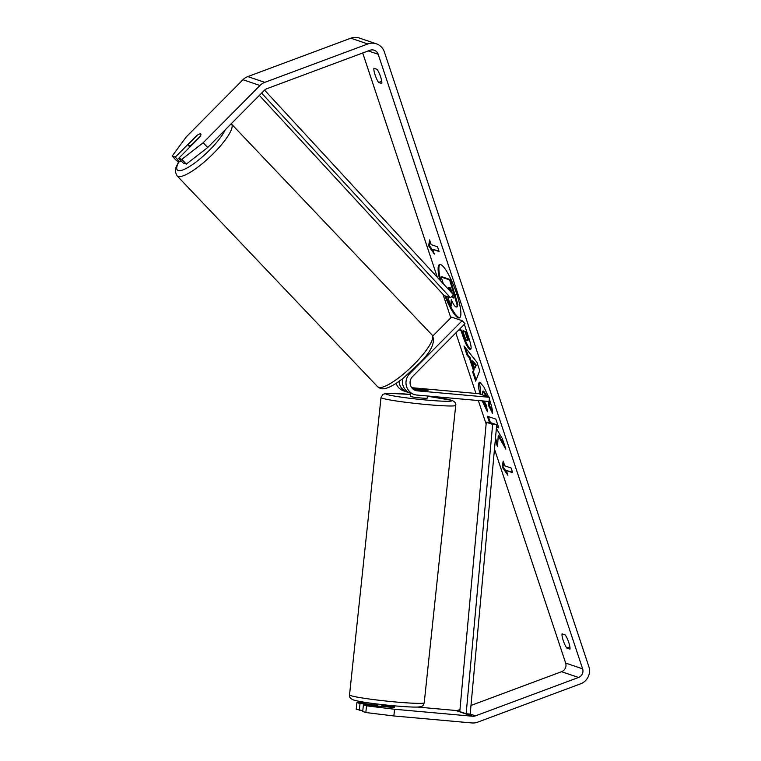 <?xml version="1.0" encoding="UTF-8"?>
<svg xmlns="http://www.w3.org/2000/svg" width="761" height="761" viewBox="0 0 761 761"><rect width="100%" height="100%" fill="white"/><g stroke="black" fill="none" stroke-linecap="round" stroke-linejoin="round"><path stroke-width="1.14" d="M432.847 335.972L451.549 317.099L462.165 320.704L409.76 373.565A12.661 12.205 108.8 0 0 416.904 395.045L489.038 401.494L489.475 397.309L478.869 393.694L411.72 387.691M399.021 381.413A12.661 12.205 108.8 0 0 408.895 392.524M396.091 383.382A12.661 12.205 108.8 0 0 403.549 390.85L407.154 392.077M414.155 394.464L410.55 393.237A12.661 12.205 -71.2 0 1 402.683 378.712M462.165 320.704L464.99 323.682L412.586 376.533A8.438 8.133 108.8 0 0 417.351 390.85L489.475 397.309M412.576 388.671L422.783 389.584A8.438 0.514 -174 0 1 428.005 390.612A8.438 0.514 -174 0 1 426.179 390.735L413.794 389.632M188.994 143.601A8.438 1.998 -43.6 0 0 188.576 145.674A8.438 1.998 -43.6 0 0 188.795 145.808A8.438 1.998 -43.6 0 0 191.962 144.609L200.39 136.114A8.438 1.998 -43.6 0 0 200.809 134.041A8.438 1.998 -43.6 0 0 200.59 133.907A8.438 1.998 -43.6 0 0 197.413 135.106L188.994 143.601M439.963 264.476A28.461 5.936 -110.4 0 0 440.923 281.18M444.9 295.839A28.461 5.936 -110.4 0 0 459.425 317.898A28.461 5.936 -110.4 0 0 456.648 293.66A28.461 5.936 -110.4 0 0 439.544 264.552A28.461 5.936 -110.4 0 0 439.753 279.924M207.696 147.501L186.321 164.1L181.803 159.344L203.177 142.745L207.696 147.501L264.457 90.245A6.754 6.507 -71.2 0 1 266.873 88.685L369.913 50.293A6.754 6.507 -71.2 0 1 378.198 54.297L582.631 668.852A6.754 6.507 -71.2 0 1 578.55 677.471L475.511 715.863A6.754 6.507 -71.2 0 1 472.695 716.253L394.569 709.262L393.856 715.958L365.822 712.534L366.536 705.827L394.569 709.262M362.702 52.975L437.328 277.289M442.997 294.336L450.816 317.841M455.829 332.918L475.958 393.437M478.327 400.533L486.127 424.001M494.488 449.114L565.661 663.078A6.754 6.507 -71.2 0 1 561.57 671.697L470.992 705.447M484.196 401.066L486.488 405.575L487.421 411.739L482.189 400.885M479.906 394.046L478.25 385.922L479.107 382.269L479.849 382.298L483.901 386.959L488.572 396.995M489.304 399.002L489.799 400.457C491.825 406.735 492.719 410.997 492.491 413.261L488.923 406.203L488.172 401.418M486.298 396.224L482.874 391.335L482.189 394.826M464.324 324.348L468.652 337.351C471.382 345.703 471.849 349.746 470.041 349.47L470.013 349.461C467.796 348.177 465.275 343.297 462.441 334.84L461.004 330.502L458.921 329.798M470.564 349.489L470.793 349.175C468.576 347.882 466.046 343.011 463.211 334.545L461.775 330.217L461.004 330.502M495.306 440.105L497.494 446.659L498.217 435.939L505.846 449.142L502.384 438.755L496.372 428.491M496.505 427.111L498.769 427.882L495.858 419.121L487.373 416.238L489.447 422.488M373.936 68.262L377.056 69.327A8.438 1.76 69.6 0 1 380.614 76.842A8.438 1.76 69.6 0 1 381.784 83.539L378.664 82.483A8.438 1.76 69.6 0 1 375.097 74.968A8.438 1.76 69.6 0 1 373.936 68.262M566.802 648.049L569.922 649.114A8.438 1.76 -110.4 0 0 568.762 642.417A8.438 1.76 -110.4 0 0 565.195 634.893L562.075 633.837A8.438 1.76 -110.4 0 0 563.245 640.534A8.438 1.76 -110.4 0 0 566.802 648.049L569.894 646.898M431.173 244.652L429.594 239.905L428.652 245.898L434.322 254.126L432.743 249.389L439.116 251.558L437.537 246.811L431.173 244.652M507.901 475.302L502.222 467.064L503.173 461.08L504.743 465.827L511.107 467.986L512.686 472.724L506.322 470.564L507.901 475.302M473.332 370.027L469.261 357.784L467.016 355.045L464.01 346.008L476.947 362.265L479.734 370.655L475.692 381.128L472.591 371.796L474.103 369.732L470.032 357.489L469.261 357.784M203.177 142.745L259.939 85.498A13.498 13.023 -71.2 0 1 264.771 82.359L367.81 43.967A13.498 13.023 -71.2 0 1 376.362 43.824A13.498 13.023 -71.2 0 1 384.391 51.995L588.824 666.541A13.498 13.023 -71.2 0 1 580.653 683.797L477.613 722.189A13.498 13.023 -71.2 0 1 471.991 722.95L393.856 715.958M180.985 160.704L179.815 161.884L175.296 157.127L172.176 156.072L186.207 136.97L242.959 79.724A13.498 13.023 -71.2 0 1 247.801 76.585L350.831 38.193A13.498 13.023 -71.2 0 1 359.382 38.05L376.362 43.824M459.958 709.566L458.541 710.089A6.754 6.507 -71.2 0 1 455.725 710.479L417.57 707.064M366.536 705.827L363.416 704.772L362.712 711.468L365.822 712.534M370.864 703.183L356.909 702.555L356.205 709.252L362.797 710.631M356.909 702.555L360.029 703.611L359.316 710.317M363.416 704.772L392.647 707.388A8.438 0.514 6 0 0 394.474 707.264L394.626 705.866M377.722 705.2L360.029 703.611M172.176 156.072L176.704 160.828L179.815 161.884M181.803 159.344L178.692 158.288L183.211 163.035L186.321 164.1M178.692 158.288L199.924 136.866A8.438 1.998 -43.6 0 0 200.809 134.041A8.438 1.998 -43.6 0 0 200.59 133.907A8.438 1.998 -43.6 0 0 196.528 135.715L175.296 157.127M378.664 82.483L381.756 81.332M445.927 296.191A28.461 5.936 -110.4 0 0 459.787 317.689M451.92 301.08L451.587 305.874L450.816 306.16L447.696 296.79M443.397 283.872L441.123 277.023L441.894 276.738L450.398 279.629L457.894 304.6L456.847 306.731M457.894 304.6L456.048 307.016C454.678 306.369 453.09 303.905 451.263 299.615L450.816 306.16M457.38 306.759L456.067 307.025M450.398 279.629L449.627 279.924L457.114 304.895M441.123 277.023L449.627 279.924M446.973 287.744L445.708 286.364M438.907 250.93L432.743 249.389M430.089 241.399L429.423 245.603L428.652 245.898M429.423 245.603L433.418 251.396M506.988 472.571L503.002 466.778L502.222 467.064M503.002 466.778L503.658 462.564M512.476 472.105L506.322 470.564M504.562 445.309L498.988 435.653L498.217 435.939M495.497 438.06L497.637 444.491M488.353 416.571L490.341 422.555M496.553 426.579L498.56 427.263M461.775 330.217L459.311 329.408M467.796 340.386C468.491 340.538 468.3 338.978 467.225 335.715L465.856 331.606L463.62 330.845L462.84 331.13L464.229 335.287C465.332 338.521 466.255 340.319 466.997 340.671L467.996 340.395M466.997 340.671L467.016 340.681C467.72 340.823 467.53 339.263 466.455 336.001L465.085 331.891L462.84 331.13M465.856 331.606L465.085 331.891M480.857 394.369L479.535 382.222M492.434 411.34L489.694 405.917L488.923 406.203M489.694 405.917L489.038 401.475M487.354 396.586L483.644 391.049L482.426 391.316M487.097 409.608L483.102 400.961M470.032 357.489L467.787 354.759L467.016 355.045M467.787 354.759L465.504 347.882M476.158 379.92L473.361 371.511L472.591 371.796M473.361 371.511L474.103 369.732M474.312 368.134L475.092 367.839L476.319 365.156L472.743 360.8L471.972 361.085L474.312 368.134L475.549 365.442L471.972 361.085M476.319 365.156L475.549 365.442M451.758 296.533L453.175 298.16L452.928 295.382M452.367 293.584L450.512 288L448.467 287.306L449.532 290.512M452.376 295.924L453.356 297.57M449.447 287.639L450.893 291.986M393.37 707.397L393.456 706.56A8.438 0.514 6 0 1 381.86 705.523L381.765 706.408M410.75 393.304L410.417 396.376A8.438 0.514 6 0 0 410.693 396.538A8.438 0.514 6 0 0 419.853 397.889A8.438 0.514 6 0 0 427.206 398.155L427.435 395.986M413.499 389.432A8.438 0.514 6 0 0 415.297 389.708L415.297 389.765M415.297 389.708L426.892 390.745A8.438 0.514 6 0 0 428.005 390.612A8.438 0.514 6 0 0 427.73 390.45A8.438 0.514 6 0 0 423.925 389.737L412.643 388.728M424.372 395.71A8.438 0.514 -174 0 1 417.646 395.111M415.639 394.854A8.438 0.514 -174 0 1 414.764 394.74L414.774 394.655M415.306 394.788L414.764 394.74M264.571 90.131L453.508 294.821L450.512 297.751L444.148 295.582L259.358 95.382M261.622 93.108L450.512 297.751M466.141 713.761L459.777 711.592L486.289 422.26L490.35 422.564L496.714 424.724L470.203 714.065L466.141 713.761L492.652 424.419L496.714 424.724M486.289 422.26L492.652 424.419M409.171 373.366L409.76 373.565M413.832 389.661L417.351 390.85M177.085 175.839L377.656 386.75A37.555 8.904 -43.6 0 0 378.617 387.349A37.555 8.904 -43.6 0 0 412.671 365.708A37.555 8.904 -43.6 0 0 432.086 334.992L231.506 124.081A37.555 8.904 136.4 0 1 212.1 154.797A37.555 8.904 136.4 0 1 178.045 176.438A37.555 8.904 136.4 0 1 177.085 175.839L175.363 172.015L175.991 167.334L178.778 161.532M179.044 161.627A33.332 7.905 -43.6 0 0 178.169 170.493A33.332 7.905 -43.6 0 0 202.036 157.137A33.332 7.905 -43.6 0 0 225.132 129.912M368.238 50.911L378.198 54.297M565.661 663.078L582.631 668.852M455.725 710.479L472.695 716.253M458.541 710.089L459.872 710.546M470.203 714.065L475.511 715.863M561.57 671.697L578.55 677.471M242.959 79.724L259.939 85.498M247.801 76.585L264.771 82.359M350.831 38.193L367.81 43.967M455.382 294.602L454.612 294.897M470.793 349.175L470.013 349.461M463.211 334.545L462.441 334.84M467.225 335.715L466.455 336.001M483.644 391.049L482.874 391.335L483.625 391.04M424.229 702.784A37.555 2.273 -174 0 1 391.525 701.594A37.555 2.273 -174 0 1 350.745 695.602A37.555 2.273 -174 0 1 349.537 694.879L381.023 397.499A37.555 2.273 6 0 0 382.241 398.222A37.555 2.273 6 0 0 423.011 404.215A37.555 2.273 6 0 0 455.715 405.404L424.229 702.784C423.145 705.219 423.791 706.845 416.828 707.083C404.671 707.378 363.606 703.193 353.446 699.958C350.25 698.541 348.947 696.848 349.537 694.879M455.715 405.404C456.267 403.454 454.964 401.76 451.806 400.324L427.416 396.196A33.332 2.026 -174 0 1 450.883 400.134A33.332 2.026 -174 0 1 427.197 400.115A33.332 2.026 -174 0 1 386.74 394.398A33.332 2.026 -174 0 1 410.626 394.436L387.235 393.247L383.002 394.284L381.023 397.499M377.656 386.75L380.215 388.367C383.249 389.689 388.3 388.186 395.359 383.848L402.617 378.769L420.386 362.331C431.82 350.612 435.72 341.499 432.086 334.992M189.86 147.025L188.576 145.674M377.837 704.087L377.627 706.037"/></g></svg>
